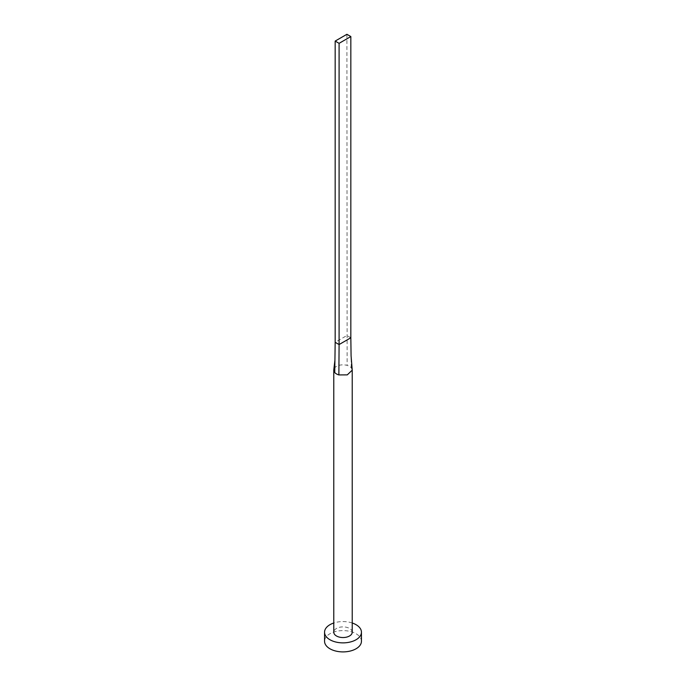 <?xml version="1.0" encoding="UTF-8"?>
<svg xmlns="http://www.w3.org/2000/svg" width="686" height="686" viewBox="0 0 686 686"><rect width="100%" height="100%" fill="white"/><g stroke="black" fill="none" stroke-linecap="round" stroke-linejoin="round"><path stroke-width="0.51" stroke-dasharray="3.43 2.57" d="M352.227 632.218A9.227 5.325 0 0 0 349.526 628.453A9.227 5.325 0 0 0 339.467 627.296A9.227 5.325 0 0 0 333.773 632.218M352.201 369.805L351.249 367.773A9.227 5.325 0 0 0 349.526 366.393A9.227 5.325 0 0 0 347.125 365.398A9.227 5.325 0 0 0 333.808 369.711M361.445 641.256A18.445 10.65 0 0 0 356.043 633.727A18.445 10.65 0 0 0 335.943 631.42A18.445 10.65 0 0 0 324.555 641.256M352.227 622.999A18.445 10.65 0 0 0 333.773 622.999M350.829 337.778L346.91 335.523L335.171 342.297M346.91 34.3L347.125 365.398M351.249 367.773L351.086 355.957"/><path stroke-width="1.03" d="M334.751 372.541L334.922 360.27L333.808 369.711A9.227 5.325 0 0 0 333.773 370.157A9.227 5.325 0 0 0 334.751 372.541A9.227 5.325 0 0 0 336.474 373.921A9.227 5.325 0 0 0 338.875 374.925L347.27 374.882L352.227 370.157L351.086 355.957L350.829 337.778L339.09 344.552L338.875 374.925M333.773 370.157L333.773 632.218A9.227 5.325 0 0 0 336.474 635.982A9.227 5.325 0 0 0 346.533 637.14A9.227 5.325 0 0 0 352.227 632.218L352.227 370.157M333.773 622.999A18.445 10.65 0 0 0 324.555 632.218A18.445 10.65 0 0 0 329.957 639.746A18.445 10.65 0 0 0 350.057 642.062A18.445 10.65 0 0 0 361.445 632.218A18.445 10.65 0 0 0 356.043 624.689A18.445 10.65 0 0 0 352.227 622.999M324.555 632.218L324.555 641.256A18.445 10.65 0 0 0 329.957 648.785A18.445 10.65 0 0 0 350.057 651.091A18.445 10.65 0 0 0 361.445 641.256L361.445 632.218M334.922 360.27L335.171 342.297L339.09 344.552L339.09 43.338L350.829 36.555L350.829 337.778M350.829 36.555L346.91 34.3L335.171 41.074L335.171 342.297M335.171 41.074L339.09 43.338"/></g></svg>
